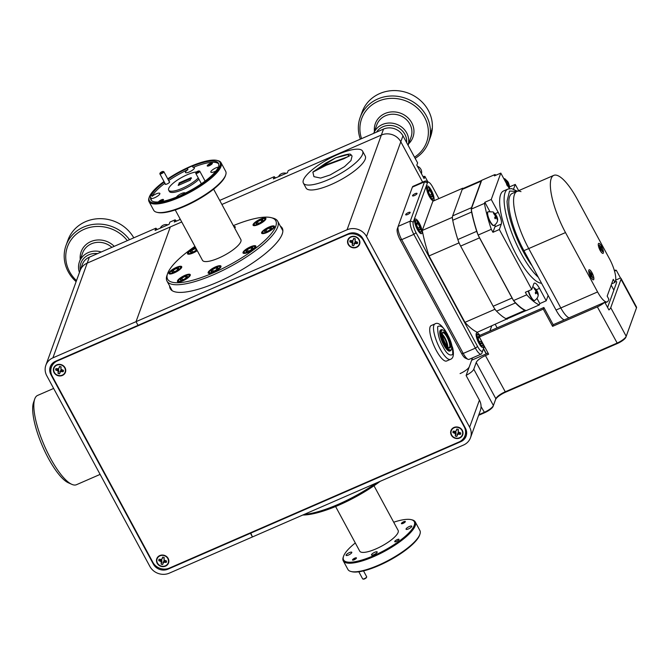 <?xml version="1.0" encoding="UTF-8"?>
<svg xmlns="http://www.w3.org/2000/svg" width="670" height="670" viewBox="0 0 670 670"><rect width="100%" height="100%" fill="white"/><g stroke="black" fill="none" stroke-linecap="round" stroke-linejoin="round"><path stroke-width="1" d="M451.329 435.148A6.256 5.745 -160.1 0 0 459.687 438.046A6.256 5.745 -160.1 0 0 462.325 430.366A6.256 5.745 -160.1 0 0 453.967 427.468A6.256 5.745 -160.1 0 0 451.329 435.148M348.224 244.466A6.256 5.745 -160.1 0 0 356.582 247.356A6.256 5.745 -160.1 0 0 359.221 239.676A6.256 5.745 -160.1 0 0 350.862 236.778A6.256 5.745 -160.1 0 0 348.224 244.466M157.157 563.244A6.256 5.745 -160.1 0 0 165.523 566.133A6.256 5.745 -160.1 0 0 168.162 558.453A6.256 5.745 -160.1 0 0 159.803 555.556A6.256 5.745 -160.1 0 0 157.157 563.244M54.052 372.553A6.256 5.745 -160.1 0 0 62.419 375.443A6.256 5.745 -160.1 0 0 65.057 367.763A6.256 5.745 -160.1 0 0 56.699 364.865A6.256 5.745 -160.1 0 0 54.052 372.553M464.201 426.815L363.492 240.555A12.37 11.357 -160.1 0 0 346.959 234.827L57.402 360.912A12.37 11.357 -160.1 0 0 51.422 367.16A12.37 11.357 -160.1 0 0 52.185 376.104L152.894 562.365A12.37 11.357 -160.1 0 0 169.418 568.085L458.983 441.999A12.37 11.357 -160.1 0 0 464.955 435.751A12.37 11.357 -160.1 0 0 464.201 426.815L464.385 426.288M466.178 429.947A12.37 11.357 19.9 0 1 465.566 434.06L464.955 435.751M51.422 367.16L52.042 365.468A12.37 11.357 19.9 0 1 54.086 362.043M133.782 237.825A36.373 33.4 -160.1 0 0 104.855 218.939A36.373 33.4 -160.1 0 0 67.98 240.036L66.02 245.454A36.373 33.4 19.9 0 1 102.895 224.35A36.373 33.4 19.9 0 1 129.511 239.684M97.552 253.595A16.365 15.033 -160.1 0 0 97.502 253.595A16.365 15.033 -160.1 0 0 80.274 270.178M79.454 272.456A18.182 16.7 19.9 0 1 79.445 261.794A18.182 16.7 19.9 0 1 97.879 251.242A18.182 16.7 19.9 0 1 101.296 251.97M127.317 240.639A34.555 31.733 -160.1 0 0 102.518 226.703A34.555 31.733 -160.1 0 0 68.641 243.997A34.555 31.733 -160.1 0 0 76.497 280.621M76.12 281.668A36.373 33.4 19.9 0 1 66.02 245.454M466.186 375.317A9.095 2.504 -28.4 0 0 473.782 369.212L476.228 362.445A9.095 2.504 151.6 0 1 485.449 355.586L488.648 354.187L479.335 336.968L543.278 309.121L552.591 326.349L597.355 306.852A9.095 2.504 -28.4 0 0 604.775 302.254L608.93 309.942A9.095 2.504 -28.4 0 0 610.739 307.681L621.023 279.256A9.095 2.504 -28.4 0 0 621.031 278.418A9.095 2.504 -28.4 0 0 620.495 278.008L615.646 280.119M460.081 373.584A9.095 2.504 151.6 0 0 469.293 366.724L471.647 360.226L488.045 353.082M552.591 326.349L553.186 324.724L604.775 302.254M620.495 278.008L616.333 270.32L614.524 271.107M616.333 270.32A9.095 2.504 -28.4 0 0 614.289 270.312M478.841 414.697L484.184 412.368A9.095 2.504 -28.4 0 0 493.405 405.509L495.85 398.742A9.095 2.504 151.6 0 1 505.071 391.875L616.986 343.149A9.095 2.504 -28.4 0 0 626.199 336.281L636.492 307.865A9.095 2.504 -28.4 0 0 636.5 307.832A9.095 2.504 -28.4 0 0 636.492 307.019L621.031 278.418M636.198 308.703A8.367 2.303 151.6 0 1 636.19 308.728A8.367 2.303 151.6 0 1 636.182 308.753L625.897 337.178A8.367 2.303 151.6 0 1 617.413 343.492L505.498 392.218A9.824 2.705 -28.4 0 0 495.549 399.63L493.095 406.397A8.367 2.303 151.6 0 1 484.611 412.712L478.606 415.333M486.185 353.894L483.455 348.844M495.281 324.431L497.123 327.848M615.361 281.182A9.095 2.504 151.6 0 1 616.601 281.71A9.095 2.504 151.6 0 1 616.601 282.556L607.581 307.455M543.278 309.121L543.872 307.497L479.921 335.343L479.335 336.968M543.872 307.497L553.186 324.724M71.832 484.343L68.449 482.836A45.82 13.015 -113.5 0 1 33.726 418.784A45.82 13.015 -113.5 0 1 33.5 402.578L34.706 399.069A48.684 13.827 66.5 0 0 34.941 416.288A48.684 13.827 66.5 0 0 71.832 484.343A48.684 13.827 66.5 0 0 76.464 484.712L100.123 474.402M53.642 388.441L37.587 395.434A48.684 13.827 66.5 0 0 34.706 399.069M157.308 229.45L155.901 228.194L89.353 257.171A14.547 13.358 -160.1 0 0 82.326 264.516L80.165 270.471A14.547 13.358 19.9 0 1 87.201 263.126A14.547 13.358 -160.1 0 0 80.165 270.471L45.878 365.2A14.547 13.358 -160.1 0 0 46.766 375.728L149.871 566.418A14.547 13.358 -160.1 0 0 169.309 573.152L252.448 536.946L250.454 533.261L460.843 441.647L461.169 440.751M176.495 221.092L175.079 219.835L169.887 222.097L169.091 224.316L155.097 230.413L155.901 228.194M275.613 177.935L274.206 176.679L219.701 200.414M427.862 181.863L424.889 176.377L422.971 176.528M424.889 176.377L424.093 178.597L416.815 165.138L417.619 162.919L402.963 135.817A14.547 13.358 -160.1 0 0 383.516 129.084L288.201 170.59L287.397 172.81L273.402 178.898L274.206 176.679M422.636 182.148L400.802 141.772A14.547 13.358 -160.1 0 0 381.364 135.038L221.896 204.467L381.364 135.038A14.547 13.358 19.9 0 1 400.802 141.772L422.636 182.148M180.356 219.417L174.284 222.055L175.079 219.835M460.843 441.647A10.913 10.025 19.9 0 0 466.111 436.137A10.913 10.025 19.9 0 0 465.449 428.247L363.006 238.788A10.913 10.025 19.9 0 0 348.425 233.738L138.037 325.344L136.035 321.659L170.331 226.921L181.738 221.963L87.201 263.126L52.905 357.855A14.547 13.358 -160.1 0 0 45.878 365.2M536.394 289.649L536.352 290.83L534.04 288.326L536.193 291.266L535.238 292.84L535.766 293.828L536.729 292.246L538.119 295.152L536.536 290.336A2.002 0.57 -113.5 0 0 535.958 289.733A2.002 0.57 -113.5 0 0 535.74 289.708M537.491 292.941A2.002 0.57 -113.5 0 0 537.198 291.643A2.002 0.57 -113.5 0 0 537.064 291.316L536.921 290.638L536.059 291.014M535.682 292.338L536.888 291.819M535.263 292.882L536.729 292.246M534.777 300.436A7.454 2.119 -113.5 0 1 534.719 300.462L534.4 300.604A7.454 2.119 -113.5 0 1 530.422 296.542A7.454 2.119 -113.5 0 1 528.236 291.023M507.056 184.275L508.262 183.748L508.304 182.567L507.768 181.587L507.726 182.768L505.574 179.828L507.575 183.195L506.612 184.778M507.768 181.587L507.91 182.265A2.002 0.57 -113.5 0 0 507.332 181.671A2.002 0.57 -113.5 0 0 507.123 181.637M509.317 187.165L508.873 184.878A2.002 0.57 -113.5 0 0 508.572 183.58A2.002 0.57 -113.5 0 0 508.438 183.253L508.304 182.567L507.433 182.944M507.148 185.766L508.103 184.183L509.502 187.089M508.873 184.878L508.262 183.748M507.048 184.644L508.103 184.183M495.817 214.601L495.775 215.782L493.463 213.278L495.616 216.217L494.661 217.8L495.189 218.78L496.152 217.206L497.542 220.103L495.959 215.288A2.002 0.57 -113.5 0 0 495.381 214.685A2.002 0.57 -113.5 0 0 495.163 214.66M496.914 217.892A2.002 0.57 -113.5 0 0 496.621 216.603A2.002 0.57 -113.5 0 0 496.487 216.276L496.344 215.589L495.482 215.966M495.105 217.289L496.311 216.77M494.686 217.842L496.152 217.206M489.845 221.494A7.454 2.119 -113.5 0 1 487.869 211.888L488.187 211.745A7.454 2.119 -113.5 0 0 488.723 218.194A7.454 2.119 -113.5 0 0 490.164 221.36A7.454 2.119 -113.5 0 0 494.1 225.438A7.454 2.119 -113.5 0 0 494.142 225.422L493.824 225.555A7.454 2.119 -113.5 0 1 489.845 221.494M517.366 191.226L511.738 188.63L507.977 189.049L503.497 190.992A50.124 14.238 66.5 0 0 516.754 255.597A50.124 14.238 66.5 0 0 541.536 283.251M489.753 211.318L484.854 202.273L484.452 203.387A71.439 20.293 66.5 0 0 491.319 229.316L492.936 232.306L499.334 229.517L531.754 289.49L525.364 292.279L526.737 294.817A71.439 20.293 66.5 0 0 539.342 304.9L539.819 303.585L546.209 300.797L548.144 295.462M518.647 190.665L515.255 184.409L513.555 189.116M509.493 188.605A9.615 2.73 -113.5 0 1 507.517 185.515L500.808 173.095L491.252 199.484L498.212 212.348A9.615 2.73 -113.5 0 1 501.311 224.056L499.334 229.517M546.209 300.797L539.492 288.385A9.615 2.73 -113.5 0 0 534.367 283.142A9.615 2.73 -113.5 0 0 533.806 283.829L531.754 289.49M539.819 303.585L537.08 298.535M526.737 294.817L513.538 300.562L478.12 235.061A71.439 20.293 -113.5 0 1 471.253 209.132L481.688 180.314L494.887 174.569L494.41 175.883L500.808 173.095M539.342 304.9L526.143 310.646A71.439 20.293 -113.5 0 1 513.538 300.562M509.527 186.905L515.255 184.409M496.135 175.13A71.439 20.293 66.5 0 0 494.887 174.569M484.452 203.387L471.253 209.132M484.854 202.273L491.252 199.484M492.936 232.306L494.912 226.837L501.311 224.056M495.08 224.902A9.615 2.73 -113.5 0 1 494.912 226.837M491.319 229.316L478.12 235.061M593.796 279.407A5.452 1.549 -113.5 0 1 592.958 279.75A5.452 1.549 -113.5 0 1 589.876 275.412A5.452 1.549 -113.5 0 1 588.796 270.194A5.452 1.549 -113.5 0 1 588.804 270.178A5.452 1.549 -113.5 0 1 592.037 272.765A5.452 1.549 -113.5 0 1 593.796 279.407A5.452 1.549 66.5 0 0 592.037 272.765A5.452 1.549 66.5 0 0 588.804 270.178A5.452 1.549 66.5 0 0 588.796 270.194A5.452 1.549 66.5 0 0 589.876 275.412A5.452 1.549 66.5 0 0 592.958 279.75A5.452 1.549 66.5 0 0 593.796 279.407M591.141 276.76L591.535 275.68L592.866 278.142L591.727 275.135L592.121 274.055L591.459 272.824L591.066 273.904L589.734 271.451L591.141 276.76M590.747 276.023L591.535 275.68M590.496 275.571L590.848 274.608L592.121 274.055M590.546 275.655L591.727 275.135M603.36 252.992A5.452 1.549 -113.5 0 1 602.523 253.335A5.452 1.549 -113.5 0 1 599.441 248.997A5.452 1.549 -113.5 0 1 598.36 243.779A5.452 1.549 -113.5 0 1 598.369 243.763A5.452 1.549 -113.5 0 1 601.601 246.342A5.452 1.549 -113.5 0 1 603.36 252.992A5.452 1.549 66.5 0 0 601.601 246.342A5.452 1.549 66.5 0 0 598.369 243.763A5.452 1.549 66.5 0 0 598.36 243.779A5.452 1.549 66.5 0 0 599.441 248.997A5.452 1.549 66.5 0 0 602.523 253.335A5.452 1.549 66.5 0 0 603.36 252.992M600.705 250.346L601.099 249.265L602.431 251.719L602.623 251.183L601.292 248.721L601.685 247.64L601.024 246.409L600.63 247.49L599.298 245.027L600.705 250.346M600.303 249.609L601.099 249.265M600.06 249.148L600.404 248.193L601.685 247.64M600.111 249.24L601.292 248.721M520.984 191.637A44.371 12.604 66.5 0 0 516.98 191.394A44.371 12.604 66.5 0 0 528.722 248.587L560.815 307.949A18.182 5.167 66.5 0 0 569.048 317.815A18.182 5.167 66.5 0 1 560.815 307.949L556.025 310.034A18.182 5.167 66.5 0 0 564.249 319.9M607.179 296.115L613.251 279.34L614.918 282.413L615.412 281.057A18.182 5.167 66.5 0 0 609.541 258.913L577.448 199.551A44.371 12.604 66.5 0 0 553.755 175.381A44.371 12.604 66.5 0 0 565.497 232.574L597.59 291.936A18.182 5.167 66.5 0 0 607.296 301.843A18.182 5.167 66.5 0 0 608.352 300.545L608.846 299.197L607.179 296.115M614.918 282.413L611.626 283.846M553.755 175.381L512.19 193.479A44.371 12.604 66.5 0 0 523.923 250.672L556.025 310.034M516.98 191.394A44.371 12.604 66.5 0 0 528.722 248.587L560.815 307.949L597.59 291.936M507.45 318.694L477.333 332.245A71.874 20.41 -113.5 0 1 464.946 322.337L429.043 255.932A71.874 20.41 -113.5 0 1 422.293 230.447L432.87 201.226L462.794 188.195A71.874 20.41 -113.5 0 1 463.297 188.412M422.293 230.447L452.217 217.415L452.443 216.795M462.576 188.806L462.794 188.195M429.043 255.932L458.967 242.9A71.874 20.41 -113.5 0 1 458.314 240.924M452.526 219.107A71.874 20.41 -113.5 0 1 452.217 217.415M464.946 322.337L494.879 309.305L494.117 307.907M459.72 244.29L458.967 242.9M507.265 319.213A71.874 20.41 -113.5 0 1 506.47 318.861M495.859 310.378A71.874 20.41 -113.5 0 1 494.879 309.305M481.102 181.185A11.491 3.266 -113.5 0 1 481.646 180.431L462.886 188.588A11.491 3.266 -113.5 0 0 462.216 189.409L481.102 181.185L471.512 207.667A11.491 3.266 -113.5 0 0 471.295 209.015M505.925 318.652L524.811 310.428A11.491 3.266 -113.5 0 0 526.034 310.604L507.173 318.82A11.491 3.266 -113.5 0 1 505.925 318.652A71.958 20.435 -113.5 0 1 496.554 311.156A11.491 3.266 -113.5 0 1 493.162 306.257L460.633 246.083A11.491 3.266 -113.5 0 1 457.836 239.542A71.958 20.435 -113.5 0 1 452.727 220.263A11.491 3.266 -113.5 0 1 452.635 215.882L462.216 189.409M478.028 234.793A11.491 3.266 -113.5 0 1 476.722 231.317A71.958 20.435 -113.5 0 1 471.613 212.038A11.491 3.266 -113.5 0 1 471.295 209.358M513.388 300.294A11.491 3.266 -113.5 0 1 512.048 298.033L479.511 237.858A11.491 3.266 -113.5 0 1 478.263 235.329M524.811 310.428A71.958 20.435 -113.5 0 1 515.439 302.932A11.491 3.266 -113.5 0 1 513.672 300.713M410.166 212.591A2.546 0.704 -28.4 0 0 410.166 212.348A2.546 0.704 -28.4 0 0 407.93 212.775A2.546 0.704 -28.4 0 0 405.685 214.534A2.546 0.704 -28.4 0 0 405.685 214.777A2.546 0.704 -28.4 0 0 407.921 214.358A2.546 0.704 -28.4 0 0 410.166 212.591M417.025 193.638A2.546 0.704 -28.4 0 0 417.025 193.404A2.546 0.704 -28.4 0 0 414.789 193.823A2.546 0.704 -28.4 0 0 412.544 195.59A2.546 0.704 -28.4 0 0 412.544 195.824A2.546 0.704 -28.4 0 0 414.78 195.405A2.546 0.704 -28.4 0 0 417.025 193.638M433.951 200.054A7.956 2.261 66.5 0 0 431.899 191.377A7.956 2.261 66.5 0 0 427.133 186.026A7.956 2.261 66.5 0 0 426.673 186.595A7.956 2.261 66.5 0 0 428.725 195.28A7.956 2.261 66.5 0 0 433.49 200.623A7.956 2.261 66.5 0 0 433.951 200.054M479.896 335.41A7.956 2.261 66.5 0 0 476.713 332.848A7.956 2.261 66.5 0 0 476.253 333.417A7.956 2.261 66.5 0 0 478.305 342.094A7.956 2.261 66.5 0 0 483.07 347.445A7.956 2.261 66.5 0 0 483.531 346.876A7.956 2.261 66.5 0 0 483.631 344.924M422 233.076A7.956 2.261 66.5 0 0 419.948 224.391A7.956 2.261 66.5 0 0 415.182 219.048A7.956 2.261 66.5 0 0 414.722 219.618A7.956 2.261 66.5 0 0 416.774 228.303A7.956 2.261 66.5 0 0 421.539 233.646A7.956 2.261 66.5 0 0 422 233.076M484.377 346.298L481.831 353.316A10.913 3.099 -113.5 0 1 481.202 354.095A10.913 3.099 -113.5 0 1 475.373 348.149L413.842 234.358A10.913 3.099 -113.5 0 1 410.325 221.066L424.529 181.821A10.913 3.099 -113.5 0 1 425.165 181.042L413.013 186.335A10.913 3.099 66.5 0 0 412.385 187.114L398.173 226.359A10.913 3.099 66.5 0 0 398.164 226.393A10.913 3.099 66.5 0 0 401.69 239.642L463.221 353.442A10.913 3.099 66.5 0 0 468.012 359.304L465.432 358.157A8.727 2.479 -113.5 0 1 461.596 353.467L400.065 239.667A8.727 2.479 -113.5 0 1 397.243 229.073A8.727 2.479 -113.5 0 1 397.251 229.04L398.147 226.435M491.73 325.98L489.921 330.988M438.9 198.596L432.619 186.964A8.727 2.479 66.5 0 0 428.783 182.273A8.727 2.479 66.5 0 0 427.452 182.835L413.239 222.08A8.727 2.479 66.5 0 0 416.053 232.708L477.584 346.507A8.727 2.479 66.5 0 0 482.752 350.636L484.343 346.239M489.854 331.014L491.671 326.005M425.165 181.042A10.913 3.099 -113.5 0 1 426.204 181.126L428.783 182.273M468.012 359.304A10.913 3.099 66.5 0 0 469.05 359.388L481.202 354.095M479.619 336.189A5.988 1.7 66.5 0 0 478.07 334.699A5.988 1.7 66.5 0 0 478.723 341.666A5.988 1.7 66.5 0 0 482.635 345.192A5.988 1.7 66.5 0 0 482.593 342.998M482.635 345.192L482.358 346.005A6.658 1.893 -113.5 0 1 481.965 346.499A6.658 1.893 -113.5 0 1 480.842 346.147M479.494 337.261A3.936 1.122 66.5 0 0 478.179 336.65A3.936 1.122 66.5 0 0 478.087 336.826A3.936 1.122 66.5 0 0 478.372 339.263A3.936 1.122 66.5 0 0 479.117 341.147A3.936 1.122 66.5 0 0 480.08 342.764A3.936 1.122 66.5 0 0 481.085 343.727A3.936 1.122 66.5 0 0 481.604 343.643A3.936 1.122 66.5 0 0 481.412 341.022A3.936 1.122 66.5 0 0 481.219 340.452M476.144 335.36A6.658 1.893 -113.5 0 1 476.646 334.297A6.658 1.893 -113.5 0 1 477.283 334.347L478.07 334.699M481.604 343.643L481.412 341.022L479.703 337.529L478.179 336.65M479.494 341.859L481.412 341.022M478.104 338.224L479.645 337.554M63.265 371.448A3.928 3.61 19.9 0 1 63.189 371.632L60.769 370.158L59.58 373.701A3.928 3.61 19.9 0 1 58.106 373.349L58.776 369.681L55.702 369.857A3.928 3.61 19.9 0 1 55.878 368.768M63.374 371.063A3.928 3.61 -160.1 0 0 63.449 370.342L60.995 369.329L61.062 366.875A3.928 3.61 -160.1 0 0 59.538 366.515L58.591 368.76L55.97 368.559A3.928 3.61 -160.1 0 0 55.66 369.974L58.114 370.979L58.047 373.433A3.928 3.61 -160.1 0 0 59.571 373.801L60.518 371.548L63.139 371.75A3.928 3.61 -160.1 0 0 63.374 371.063M53.826 368.793A5.896 5.41 19.9 0 1 60.702 364.857A5.896 5.41 19.9 0 1 65.283 371.515A5.896 5.41 19.9 0 1 58.416 375.451A5.896 5.41 19.9 0 1 53.826 368.793M61.079 366.766L60.769 368.257M59.245 367.889L59.596 366.415M58.801 371.297L58.34 372.059M58.776 369.681L58.114 370.979M57.503 369.404L57.151 370.326M61.933 370.46L61.657 371.398M60.769 370.158L60.518 371.548M59.982 371.574L59.873 372.42M460.541 434.043A3.928 3.61 19.9 0 1 460.457 434.235L458.046 432.761L456.856 436.296A3.928 3.61 19.9 0 1 455.374 435.944L456.052 432.284L452.97 432.452A3.928 3.61 19.9 0 1 453.155 431.371M460.642 433.666A3.928 3.61 -160.1 0 0 460.717 432.937L458.263 431.932L458.339 429.478A3.928 3.61 -160.1 0 0 456.814 429.118L455.868 431.363L453.238 431.162A3.928 3.61 -160.1 0 0 452.937 432.577L455.391 433.582L455.315 436.036A3.928 3.61 -160.1 0 0 456.84 436.396L457.786 434.152L460.416 434.353A3.928 3.61 -160.1 0 0 460.642 433.666M451.103 431.396A5.896 5.41 19.9 0 1 457.97 427.46A5.896 5.41 19.9 0 1 462.551 434.118A5.896 5.41 19.9 0 1 455.684 438.054A5.896 5.41 19.9 0 1 451.103 431.396M458.347 429.369L458.037 430.852M456.513 430.492L456.873 429.018M456.077 433.9L455.617 434.663M456.052 432.284L455.391 433.582M454.771 432.008L454.419 432.929M459.201 433.055L458.925 434.001M458.046 432.761L457.786 434.152M457.25 434.177L457.141 435.023M166.369 562.13A3.928 3.61 19.9 0 1 166.294 562.323L163.874 560.849L162.693 564.391A3.928 3.61 19.9 0 1 161.21 564.031L161.88 560.371L158.807 560.539A3.928 3.61 19.9 0 1 158.983 559.458M166.478 561.753A3.928 3.61 -160.1 0 0 166.554 561.024L164.1 560.019L164.167 557.566A3.928 3.61 -160.1 0 0 162.642 557.206L161.705 559.45L159.075 559.249A3.928 3.61 -160.1 0 0 158.765 560.664L161.219 561.669L161.152 564.123A3.928 3.61 -160.1 0 0 162.676 564.483L163.622 562.239L166.244 562.44A3.928 3.61 -160.1 0 0 166.478 561.753M156.931 559.483A5.896 5.41 19.9 0 1 163.807 555.547A5.896 5.41 19.9 0 1 168.388 562.205A5.896 5.41 19.9 0 1 161.52 566.142A5.896 5.41 19.9 0 1 156.931 559.483M164.184 557.457L163.874 558.947M162.349 558.579L162.701 557.105M161.905 561.988L161.445 562.75M161.88 560.371L161.219 561.669M160.607 560.095L160.256 561.016M165.038 561.15L164.761 562.088M163.874 560.849L163.622 562.239M163.086 562.264L162.977 563.11M357.437 243.352A3.928 3.61 19.9 0 1 357.353 243.545L354.941 242.071L353.752 245.614A3.928 3.61 19.9 0 1 352.269 245.262L352.948 241.594L349.866 241.761A3.928 3.61 19.9 0 1 350.05 240.681M357.537 242.976A3.928 3.61 -160.1 0 0 357.613 242.255L355.159 241.242L355.234 238.788A3.928 3.61 -160.1 0 0 353.701 238.428L352.763 240.672L350.134 240.471A3.928 3.61 -160.1 0 0 349.832 241.887L352.286 242.892L352.211 245.346A3.928 3.61 -160.1 0 0 353.735 245.706L354.681 243.461L357.311 243.662A3.928 3.61 -160.1 0 0 357.537 242.976M347.998 240.706A5.896 5.41 19.9 0 1 354.866 236.77A5.896 5.41 19.9 0 1 359.447 243.428A5.896 5.41 19.9 0 1 352.579 247.364A5.896 5.41 19.9 0 1 347.998 240.706M355.242 238.679L354.933 240.17M353.408 239.801L353.76 238.327M352.973 243.21L352.512 243.972M352.948 241.594L352.286 242.892M351.666 241.317L351.315 242.239M356.097 242.372L355.82 243.31M354.941 242.071L354.681 243.461M354.145 243.486L354.036 244.332M195.967 172.592A1.817 0.502 -28.4 0 0 195.967 172.6A1.817 0.502 -28.4 0 0 197.323 172.575A1.817 0.502 -28.4 0 0 199.166 171.202A1.817 0.502 -28.4 0 0 199.032 170.942A1.817 0.502 -28.4 0 0 197.332 171.453A1.817 0.502 -28.4 0 0 195.967 172.592L195.774 173.161A2.27 0.628 151.6 0 1 195.774 173.153A2.27 0.628 151.6 0 0 195.774 173.363L201.385 183.748M199.032 170.942L199.601 171.093A2.27 0.628 151.6 0 1 199.769 171.202A2.27 0.628 151.6 0 1 199.769 171.411A2.27 0.628 151.6 0 1 197.767 172.994A2.27 0.628 151.6 0 1 195.774 173.363M160.071 173.111A1.817 0.502 -28.4 0 0 160.063 173.12A1.817 0.502 -28.4 0 0 161.428 173.086A1.817 0.502 -28.4 0 0 163.262 171.721A1.817 0.502 -28.4 0 0 163.128 171.461A1.817 0.502 -28.4 0 0 161.436 171.972A1.817 0.502 -28.4 0 0 160.071 173.111M163.128 171.461L163.706 171.604A2.27 0.628 151.6 0 1 163.874 171.721A2.27 0.628 151.6 0 1 163.874 171.93A2.27 0.628 151.6 0 1 161.872 173.505A2.27 0.628 151.6 0 1 159.879 173.882A2.27 0.628 151.6 0 1 159.87 173.681A2.27 0.628 151.6 0 1 159.879 173.672M352.881 559.668A1.817 0.502 -28.4 0 0 352.881 559.676A1.817 0.502 -28.4 0 0 354.246 559.643A1.817 0.502 -28.4 0 0 356.08 558.278A1.817 0.502 -28.4 0 0 355.946 558.018A1.817 0.502 -28.4 0 0 354.246 558.529A1.817 0.502 -28.4 0 0 352.881 559.668L352.713 560.154M366.666 576.929L366.473 577.49A1.817 0.502 151.6 0 1 366.473 577.498L366.473 577.49A1.817 0.502 151.6 0 1 365.108 578.637A1.817 0.502 151.6 0 1 363.408 579.148L362.839 579.006A2.27 0.628 -28.4 0 0 364.957 578.369A2.27 0.628 -28.4 0 0 366.666 576.937A2.27 0.628 -28.4 0 0 366.666 576.929A2.27 0.628 -28.4 0 0 366.666 576.728L363.509 570.89M401.766 523.27L401.766 523.27A1.817 0.502 -28.4 0 0 403.131 523.245A1.817 0.502 -28.4 0 0 404.965 521.871A1.817 0.502 -28.4 0 0 404.831 521.62A1.817 0.502 -28.4 0 0 403.139 522.123A1.817 0.502 -28.4 0 0 401.766 523.27L401.606 523.756M417.192 227.867A5.988 1.7 66.5 0 0 421.103 231.393A5.988 1.7 66.5 0 0 419.529 224.819A5.988 1.7 66.5 0 0 416.539 220.899A5.988 1.7 66.5 0 0 417.192 227.867M421.103 231.393L420.827 232.205A6.658 1.893 -113.5 0 1 420.433 232.708A6.658 1.893 -113.5 0 1 419.311 232.348M417.594 227.348A3.936 1.122 66.5 0 0 418.549 228.964A3.936 1.122 66.5 0 0 419.554 229.927A3.936 1.122 66.5 0 0 420.073 229.844A3.936 1.122 66.5 0 0 419.881 227.231A3.936 1.122 66.5 0 0 418.172 223.73A3.936 1.122 66.5 0 0 416.648 222.85A3.936 1.122 66.5 0 0 416.556 223.035A3.936 1.122 66.5 0 0 416.841 225.463A3.936 1.122 66.5 0 0 417.594 227.348M414.613 221.561A6.658 1.893 -113.5 0 1 415.115 220.497A6.658 1.893 -113.5 0 1 415.752 220.547L416.539 220.899M420.073 229.844L419.881 227.231L418.172 223.73L416.648 222.85M417.971 228.06L419.881 227.231M416.572 224.425L418.172 223.73M429.143 194.853A5.988 1.7 66.5 0 0 433.063 198.37A5.988 1.7 66.5 0 0 431.48 191.804A5.988 1.7 66.5 0 0 428.49 187.876A5.988 1.7 66.5 0 0 429.143 194.853M433.063 198.37L432.778 199.183A6.658 1.893 -113.5 0 1 432.385 199.685A6.658 1.893 -113.5 0 1 431.271 199.325M429.545 194.325A3.936 1.122 66.5 0 0 430.5 195.942A3.936 1.122 66.5 0 0 431.514 196.905A3.936 1.122 66.5 0 0 432.024 196.821A3.936 1.122 66.5 0 0 431.832 194.208A3.936 1.122 66.5 0 0 430.123 190.707A3.936 1.122 66.5 0 0 428.599 189.828A3.936 1.122 66.5 0 0 428.507 190.012A3.936 1.122 66.5 0 0 428.792 192.449A3.936 1.122 66.5 0 0 429.545 194.325M426.572 188.538A6.658 1.893 -113.5 0 1 427.075 187.474A6.658 1.893 -113.5 0 1 427.703 187.525L428.49 187.876M432.024 196.821L431.832 194.208L430.123 190.707L428.599 189.828M429.922 195.037L431.832 194.208M428.532 191.402L430.123 190.707M167.961 224.81A6.658 6.114 -160.1 0 0 160.289 228.152M180.029 218.805A6.658 6.114 -160.1 0 0 179.476 219.793M286.266 173.296A6.658 6.114 -160.1 0 0 278.603 176.637M421.455 173.723A6.658 6.114 -160.1 0 0 421.112 169.711A6.658 6.114 -160.1 0 0 417.393 166.21M168.187 568.545L167.952 569.182L250.454 533.261L250.647 532.717L252.448 536.946L463.481 445.056A14.547 13.358 -160.1 0 0 470.507 437.711A14.547 13.358 -160.1 0 0 469.62 427.192L366.515 236.502A14.547 13.358 -160.1 0 0 347.068 229.768L52.905 357.855M51.247 373.818L50.937 374.672A10.913 10.025 19.9 0 1 50.267 366.775A10.913 10.025 19.9 0 1 55.535 361.264L138.037 325.344L136.035 321.659L170.331 226.921L87.201 263.126L89.353 257.171M167.952 569.182A10.913 10.025 19.9 0 1 153.371 564.132L153.597 563.512M50.937 374.672L153.371 564.132M50.618 365.946A10.913 10.025 -160.1 0 0 50.811 371.272M408.097 145.306L410.995 137.291A18.182 16.7 -160.1 0 0 395.233 114.361A18.182 16.7 -160.1 0 0 376.791 124.905L373.743 133.338A18.182 16.7 19.9 0 1 392.05 123.154A18.182 16.7 19.9 0 1 408.08 145.273M432.301 128.498A36.373 33.4 -160.1 0 0 399.019 90.852A36.373 33.4 -160.1 0 0 362.143 111.949L360.184 117.367A36.373 33.4 19.9 0 1 397.059 96.262A36.373 33.4 19.9 0 1 430.341 133.916L432.301 128.498M360.376 139.159A36.373 33.4 19.9 0 1 360.184 117.367M414.521 157.19A34.555 31.733 -160.1 0 0 427.033 123.196A34.555 31.733 -160.1 0 0 396.682 98.616A34.555 31.733 -160.1 0 0 361.574 138.64M430.341 133.916L430.316 134.251A36.373 33.4 19.9 0 1 428.582 142.124A36.373 33.4 19.9 0 1 415.149 158.355M406.631 142.601A16.365 15.033 -160.1 0 0 391.665 125.508A16.365 15.033 -160.1 0 0 376.507 132.132M428.582 142.124L430.542 136.714A36.373 33.4 -160.1 0 0 432.276 128.833L431.957 128.657M380.166 481.336A61.473 16.934 151.6 0 1 302.798 515.029M304.155 514.434A62.921 17.336 -28.4 0 0 376.163 483.078M373.986 485.758L398.122 530.389A21.825 6.013 151.6 0 1 398.106 532.416A21.825 6.013 151.6 0 1 378.885 547.549A21.825 6.013 151.6 0 1 359.731 551.15L335.595 506.52M352.512 559.827A2.236 0.62 151.6 0 1 354.48 558.278A2.236 0.62 151.6 0 1 356.448 557.909A2.236 0.62 151.6 0 1 356.448 558.118A2.236 0.62 151.6 0 1 354.472 559.668A2.236 0.62 151.6 0 1 352.512 560.036A2.236 0.62 151.6 0 1 352.512 559.827M401.405 523.429A2.236 0.62 151.6 0 1 403.373 521.88A2.236 0.62 151.6 0 1 405.333 521.511A2.236 0.62 151.6 0 1 405.333 521.712A2.236 0.62 151.6 0 1 403.365 523.27A2.236 0.62 151.6 0 1 401.397 523.639A2.236 0.62 151.6 0 1 401.405 523.429M394.731 541.444A2.437 0.67 151.6 0 1 396.875 539.76A2.437 0.67 151.6 0 1 399.019 539.358A2.437 0.67 151.6 0 1 399.019 539.585A2.437 0.67 151.6 0 1 396.866 541.268A2.437 0.67 151.6 0 1 394.731 541.67A2.437 0.67 151.6 0 1 394.731 541.444M371.482 554.701A3.241 0.888 151.6 0 1 374.337 552.457A3.241 0.888 151.6 0 1 377.177 551.921A3.241 0.888 151.6 0 1 377.177 552.222A3.241 0.888 151.6 0 1 374.329 554.467A3.241 0.888 151.6 0 1 371.482 554.995A3.241 0.888 151.6 0 1 371.482 554.701M406.053 528.957A3.241 0.888 151.6 0 1 408.909 526.712A3.241 0.888 151.6 0 1 411.748 526.176A3.241 0.888 151.6 0 1 411.748 526.478A3.241 0.888 151.6 0 1 408.893 528.722A3.241 0.888 151.6 0 1 406.053 529.258A3.241 0.888 151.6 0 1 406.053 528.957M346.105 555.062A3.241 0.888 151.6 0 1 348.953 552.817A3.241 0.888 151.6 0 1 351.792 552.281A3.241 0.888 151.6 0 1 351.792 552.582A3.241 0.888 151.6 0 1 348.944 554.827A3.241 0.888 151.6 0 1 346.097 555.363A3.241 0.888 151.6 0 1 346.105 555.062M355.301 542.968A40.192 11.072 -28.4 0 0 343.593 556.159A40.192 11.072 -28.4 0 0 343.543 556.293A40.192 11.072 -28.4 0 0 373.676 555.656A40.192 11.072 -28.4 0 0 414.253 525.389A40.192 11.072 -28.4 0 0 411.288 519.669A40.192 11.072 -28.4 0 0 393.7 522.215M411.288 519.669L412.201 519.895A40.92 11.273 151.6 0 1 415.249 521.922A40.92 11.273 151.6 0 1 415.224 525.724A40.92 11.273 151.6 0 1 379.178 554.098A40.92 11.273 151.6 0 1 343.266 560.849A40.92 11.273 151.6 0 1 343.233 557.189A40.92 11.273 151.6 0 1 343.283 557.046M343.266 560.849L347.923 569.458A40.92 11.273 -28.4 0 0 350.963 571.485A40.92 11.273 -28.4 0 0 389.111 560.003A40.92 11.273 -28.4 0 0 419.881 534.333A40.92 11.273 -28.4 0 0 419.931 534.199A40.92 11.273 -28.4 0 0 419.906 530.539L415.249 521.922M419.671 534.953A40.192 11.072 151.6 0 1 419.629 535.096A40.192 11.072 151.6 0 1 419.579 535.23A40.192 11.072 151.6 0 1 389.345 560.447A40.192 11.072 151.6 0 1 351.884 571.719L350.963 571.485M169.652 286.031A63.65 17.537 -28.4 0 0 170.272 288.703A63.65 17.537 -28.4 0 0 226.142 278.209A63.65 17.537 -28.4 0 0 282.221 234.065A63.65 17.537 -28.4 0 0 282.254 228.152A63.65 17.537 -28.4 0 0 280.353 226.175M195.665 247.733A5.988 1.65 -28.4 0 0 193.37 248.763A5.988 1.65 -28.4 0 0 188.639 252.657A5.988 1.65 -28.4 0 0 194.451 251.92A5.988 1.65 -28.4 0 0 197.055 250.304M196.318 248.93L195.347 248.528L191.863 250.354L190.431 252.163A3.936 1.089 -28.4 0 0 190.741 252.406A3.936 1.089 -28.4 0 0 192.483 252.154A3.936 1.089 -28.4 0 0 194.267 251.376A3.936 1.089 -28.4 0 0 195.958 250.329A3.936 1.089 -28.4 0 0 196.729 249.692M180.13 266.978A5.988 1.65 -28.4 0 0 174.77 268.544A5.988 1.65 -28.4 0 0 170.038 272.439A5.988 1.65 -28.4 0 0 175.85 271.71A5.988 1.65 -28.4 0 0 180.13 266.978L180.975 267.196A6.658 1.834 151.6 0 1 181.47 267.523A6.658 1.834 151.6 0 1 181.528 267.707M175.666 271.166A3.936 1.089 -28.4 0 0 177.357 270.119A3.936 1.089 -28.4 0 0 178.773 268.611A3.936 1.089 -28.4 0 0 178.79 268.302L176.746 268.318L173.262 270.144L171.822 271.953A3.936 1.089 -28.4 0 0 172.14 272.196A3.936 1.089 -28.4 0 0 173.873 271.945A3.936 1.089 -28.4 0 0 175.666 271.166M188.689 274.943A5.988 1.65 -28.4 0 0 183.32 276.509A5.988 1.65 -28.4 0 0 178.589 280.403A5.988 1.65 -28.4 0 0 184.409 279.675A5.988 1.65 -28.4 0 0 188.689 274.943L189.526 275.161A6.658 1.834 151.6 0 1 190.029 275.487A6.658 1.834 151.6 0 1 190.087 275.672M184.225 279.13A3.936 1.089 -28.4 0 0 185.917 278.075A3.936 1.089 -28.4 0 0 187.332 276.568A3.936 1.089 -28.4 0 0 187.349 276.266L185.297 276.274L181.813 278.1L180.381 279.918A3.936 1.089 -28.4 0 0 180.699 280.161A3.936 1.089 -28.4 0 0 182.433 279.901A3.936 1.089 -28.4 0 0 184.225 279.13M264.307 218.646A5.988 1.65 -28.4 0 0 258.938 220.212A5.988 1.65 -28.4 0 0 254.206 224.107A5.988 1.65 -28.4 0 0 260.019 223.37A5.988 1.65 -28.4 0 0 264.307 218.646L265.144 218.856A6.658 1.834 151.6 0 1 265.638 219.191A6.658 1.834 151.6 0 1 265.697 219.375M259.834 222.825A3.936 1.089 -28.4 0 0 261.526 221.778A3.936 1.089 -28.4 0 0 262.941 220.271A3.936 1.089 -28.4 0 0 262.967 219.961L260.915 219.978L257.431 221.803L255.999 223.621A3.936 1.089 -28.4 0 0 256.309 223.855A3.936 1.089 -28.4 0 0 258.042 223.604A3.936 1.089 -28.4 0 0 259.834 222.825M272.858 226.611A5.988 1.65 -28.4 0 0 267.489 228.168A5.988 1.65 -28.4 0 0 262.766 232.063A5.988 1.65 -28.4 0 0 268.578 231.334A5.988 1.65 -28.4 0 0 272.858 226.611L273.695 226.82A6.658 1.834 151.6 0 1 274.197 227.147A6.658 1.834 151.6 0 1 274.256 227.331M268.394 230.79A3.936 1.089 -28.4 0 0 270.085 229.743A3.936 1.089 -28.4 0 0 271.501 228.236A3.936 1.089 -28.4 0 0 271.517 227.926L269.466 227.942L265.982 229.768L264.55 231.577A3.936 1.089 -28.4 0 0 264.868 231.82A3.936 1.089 -28.4 0 0 266.601 231.569A3.936 1.089 -28.4 0 0 268.394 230.79M254.257 246.392A5.988 1.65 -28.4 0 0 248.888 247.959A5.988 1.65 -28.4 0 0 244.156 251.853A5.988 1.65 -28.4 0 0 249.977 251.124A5.988 1.65 -28.4 0 0 254.257 246.392L255.094 246.61A6.658 1.834 151.6 0 1 255.588 246.937A6.658 1.834 151.6 0 1 255.655 247.121M249.793 250.58A3.936 1.089 -28.4 0 0 251.484 249.525A3.936 1.089 -28.4 0 0 252.9 248.017A3.936 1.089 -28.4 0 0 252.917 247.716L250.865 247.724L247.381 249.558L245.949 251.367A3.936 1.089 -28.4 0 0 246.259 251.61A3.936 1.089 -28.4 0 0 248.001 251.351A3.936 1.089 -28.4 0 0 249.793 250.58M219.391 266.417A5.988 1.65 -28.4 0 0 214.023 267.983A5.988 1.65 -28.4 0 0 209.291 271.878A5.988 1.65 -28.4 0 0 215.112 271.141A5.988 1.65 -28.4 0 0 219.391 266.417L220.229 266.635A6.658 1.834 151.6 0 1 220.732 266.962A6.658 1.834 151.6 0 1 220.79 267.146M214.928 270.605A3.936 1.089 -28.4 0 0 216.619 269.549A3.936 1.089 -28.4 0 0 218.035 268.042A3.936 1.089 -28.4 0 0 218.052 267.74L216 267.749L212.516 269.575L211.083 271.392A3.936 1.089 -28.4 0 0 211.402 271.635A3.936 1.089 -28.4 0 0 213.135 271.375A3.936 1.089 -28.4 0 0 214.928 270.605M201.151 183.312A2.546 0.704 -28.4 0 0 201.067 183.488A2.546 0.704 -28.4 0 0 201.243 183.848M165.256 183.831A2.546 0.704 -28.4 0 0 165.163 183.999A2.546 0.704 -28.4 0 0 165.356 184.367A2.546 0.704 -28.4 0 0 167.726 183.647A2.546 0.704 -28.4 0 0 169.644 182.056A2.546 0.704 -28.4 0 0 169.644 182.047A2.546 0.704 -28.4 0 0 169.25 181.671M161.403 201.611A2.906 0.804 -28.4 0 0 163.463 199.853A2.906 0.804 -28.4 0 0 163.472 199.844A2.906 0.804 -28.4 0 0 161.42 199.836A2.906 0.804 -28.4 0 0 158.405 201.971M163.262 200.196A2.437 0.67 -28.4 0 0 161.512 200.439A2.437 0.67 -28.4 0 0 159.259 201.896M212.357 163.455A2.906 0.804 -28.4 0 0 212.357 163.447A2.906 0.804 -28.4 0 0 210.179 163.488A2.906 0.804 -28.4 0 0 207.239 165.683A2.906 0.804 -28.4 0 0 207.457 166.093A2.906 0.804 -28.4 0 0 210.162 165.281A2.906 0.804 -28.4 0 0 212.357 163.455M212.147 163.798A2.437 0.67 -28.4 0 0 209.995 164.225A2.437 0.67 -28.4 0 0 207.868 165.9A2.437 0.67 -28.4 0 0 207.859 166.11M218.881 166.998A5.092 1.407 -28.4 0 0 214.174 168.756A5.092 1.407 -28.4 0 0 210.849 171.662A5.092 1.407 -28.4 0 0 210.849 172.14A5.092 1.407 -28.4 0 0 216.016 170.942A5.092 1.407 -28.4 0 0 215.64 171.143M219.132 166.562L218.713 165.8A38.374 10.569 -28.4 0 0 218.445 163.287A38.374 10.569 -28.4 0 0 192.424 166.177A5.092 1.407 -28.4 0 0 187.265 168.43A38.374 10.569 -28.4 0 0 167.994 179.334M151.336 200.364A38.374 10.569 -28.4 0 1 151.32 198.504L150.658 197.273A38.374 10.569 -28.4 0 0 150.934 199.786A38.374 10.569 -28.4 0 0 176.955 196.896A5.092 1.407 -28.4 0 0 182.114 194.652A38.374 10.569 -28.4 0 0 217.926 167.986A5.092 1.407 -28.4 0 0 219.14 166.537A5.092 1.407 -28.4 0 0 219.14 166.068A5.092 1.407 -28.4 0 0 218.713 165.8M187.265 168.43L187.927 169.652A5.092 1.407 -28.4 0 0 185.473 172.031A5.092 1.407 -28.4 0 0 185.464 172.5A5.092 1.407 -28.4 0 0 189.937 171.662A5.092 1.407 -28.4 0 0 194.426 168.136A5.092 1.407 -28.4 0 0 194.426 167.659A5.092 1.407 -28.4 0 0 193.086 167.408L192.424 166.177M190.967 171.118A5.092 1.407 -28.4 0 0 190.255 171.503M164.267 181.997A38.374 10.569 -28.4 0 0 151.445 195.096A5.092 1.407 -28.4 0 0 150.231 196.536A5.092 1.407 -28.4 0 0 150.231 197.014A5.092 1.407 -28.4 0 0 150.658 197.273M151.445 195.096L152.115 196.318A5.092 1.407 -28.4 0 1 156.755 193.647A5.092 1.407 -28.4 0 1 159.854 193.395A5.092 1.407 -28.4 0 1 159.854 193.873A5.092 1.407 -28.4 0 1 156.077 197.039A5.092 1.407 -28.4 0 1 151.32 198.504M156.395 196.863A5.092 1.407 -28.4 0 0 155.683 197.248M185.28 193.136A5.092 1.407 -28.4 0 0 185.238 193.035A5.092 1.407 -28.4 0 0 181.101 193.714A5.092 1.407 -28.4 0 0 176.428 197.106M196.62 171.905A18.182 5.008 -28.4 0 0 179.995 178.438A18.182 5.008 -28.4 0 0 168.698 188.496A18.182 5.008 -28.4 0 0 168.689 190.188L169.359 191.419A18.182 5.008 -28.4 0 0 181.922 189.953A18.182 5.008 -28.4 0 0 198.923 179.2M168.689 190.188A18.182 5.008 -28.4 0 0 181.26 188.722A18.182 5.008 -28.4 0 0 198.261 177.969M194.945 246.392A61.473 16.934 -28.4 0 0 167.634 273.469A61.473 16.934 -28.4 0 0 167.559 273.678A61.473 16.934 -28.4 0 0 213.638 272.698A61.473 16.934 -28.4 0 0 275.713 226.41A61.473 16.934 -28.4 0 0 271.166 217.658A61.473 16.934 -28.4 0 0 233.336 225.631M271.166 217.658L273 218.127A62.921 17.336 151.6 0 1 277.69 221.242A62.921 17.336 151.6 0 1 277.656 227.088A62.921 17.336 151.6 0 1 222.222 270.722A62.921 17.336 151.6 0 1 166.989 281.099A62.921 17.336 151.6 0 1 166.947 275.471L167.559 273.678M163.991 181.503A40.192 11.072 -28.4 0 0 149.351 196.921A40.192 11.072 -28.4 0 0 149.31 197.064A40.192 11.072 -28.4 0 0 179.434 196.419A40.192 11.072 -28.4 0 0 220.02 166.152A40.192 11.072 -28.4 0 0 217.047 160.431A40.192 11.072 -28.4 0 0 167.734 178.865M217.047 160.431L217.968 160.666A40.92 11.273 151.6 0 1 221.016 162.693A40.92 11.273 151.6 0 1 220.991 166.487A40.92 11.273 151.6 0 1 184.945 194.87A40.92 11.273 151.6 0 1 149.025 201.611A40.92 11.273 151.6 0 1 149 197.96A40.92 11.273 151.6 0 1 149.05 197.817M225.438 175.724A40.192 11.072 151.6 0 1 225.388 175.858A40.192 11.072 151.6 0 1 225.338 175.992A40.192 11.072 151.6 0 1 195.112 201.209A40.192 11.072 151.6 0 1 157.651 212.482L156.73 212.256A40.92 11.273 -28.4 0 0 194.87 200.774A40.92 11.273 -28.4 0 0 225.648 175.105A40.92 11.273 -28.4 0 0 225.698 174.962A40.92 11.273 -28.4 0 0 225.673 171.302L221.016 162.693M149.025 201.611L153.681 210.229A40.92 11.273 -28.4 0 0 156.73 212.256M220.966 266.777A7.278 2.002 -28.4 0 0 220.966 266.107A7.278 2.002 -28.4 0 0 214.584 267.305A7.278 2.002 -28.4 0 0 208.177 272.347A7.278 2.002 -28.4 0 0 208.169 273.025A7.278 2.002 -28.4 0 0 214.551 271.827A7.278 2.002 -28.4 0 0 220.966 266.777M255.831 246.753A7.278 2.002 -28.4 0 0 255.831 246.083A7.278 2.002 -28.4 0 0 249.449 247.28A7.278 2.002 -28.4 0 0 243.034 252.322A7.278 2.002 -28.4 0 0 243.034 253A7.278 2.002 -28.4 0 0 249.416 251.803A7.278 2.002 -28.4 0 0 255.831 246.753M274.432 226.971A7.278 2.002 -28.4 0 0 274.432 226.292A7.278 2.002 -28.4 0 0 268.05 227.49A7.278 2.002 -28.4 0 0 261.643 232.54A7.278 2.002 -28.4 0 0 261.635 233.21A7.278 2.002 -28.4 0 0 268.025 232.013A7.278 2.002 -28.4 0 0 274.432 226.971M265.873 219.006A7.278 2.002 -28.4 0 0 265.881 218.328A7.278 2.002 -28.4 0 0 259.491 219.534A7.278 2.002 -28.4 0 0 253.084 224.576A7.278 2.002 -28.4 0 0 253.084 225.254A7.278 2.002 -28.4 0 0 259.466 224.048A7.278 2.002 -28.4 0 0 265.873 219.006M190.263 275.303A7.278 2.002 -28.4 0 0 190.263 274.633A7.278 2.002 -28.4 0 0 183.882 275.831A7.278 2.002 -28.4 0 0 177.466 280.872A7.278 2.002 -28.4 0 0 177.466 281.551A7.278 2.002 -28.4 0 0 183.848 280.353A7.278 2.002 -28.4 0 0 190.263 275.303M181.704 267.347A7.278 2.002 -28.4 0 0 181.704 266.668A7.278 2.002 -28.4 0 0 175.322 267.866A7.278 2.002 -28.4 0 0 168.915 272.916A7.278 2.002 -28.4 0 0 168.907 273.586A7.278 2.002 -28.4 0 0 175.297 272.389A7.278 2.002 -28.4 0 0 181.704 267.347M195.481 247.389A7.278 2.002 -28.4 0 0 187.516 253.126A7.278 2.002 -28.4 0 0 187.516 253.796A7.278 2.002 -28.4 0 0 197.24 250.647M234.76 228.252A7.278 2.002 -28.4 0 0 235.17 227.532A7.278 2.002 -28.4 0 0 235.178 226.854A7.278 2.002 -28.4 0 0 233.78 226.443M213.63 189.183L240.865 239.559A21.825 6.013 151.6 0 1 240.857 241.585A21.825 6.013 151.6 0 1 221.636 256.719A21.825 6.013 151.6 0 1 202.474 260.32L175.239 209.936M234.257 227.339L234.441 227.381A6.658 1.834 151.6 0 1 234.935 227.716A6.658 1.834 151.6 0 1 234.994 227.901L234.935 227.716M312.957 172.475L313.92 176.654L320.587 178.086L330.142 174.97L344.522 166.654L350.946 160.574L352.068 156.085L351.231 154.938L343.945 158.715L326.349 165.222L313.024 172.048C312.421 172.743 312.404 171.269 326.298 164.703L348.099 156.663L326.324 164.703M326.273 164.72L313.225 171.855M314.289 171.101L335.653 157.869L348.743 154.368L348.065 156.68M303.393 183.119L306.056 188.044A33.642 9.271 -28.4 0 0 335.586 182.491A33.642 9.271 -28.4 0 0 365.217 159.167A33.642 9.271 -28.4 0 0 365.242 156.043L362.579 151.119A33.642 9.271 -28.4 0 0 333.049 156.671A33.642 9.271 -28.4 0 0 303.409 179.995A33.642 9.271 -28.4 0 0 303.393 183.119A33.642 9.271 -28.4 0 0 332.923 177.575A33.642 9.271 -28.4 0 0 362.562 154.242A33.642 9.271 -28.4 0 0 362.579 151.119M442.368 334.606A8.877 2.521 -113.5 0 1 447.619 346.666M442.393 333.099A8.09 2.295 -113.5 0 1 442.728 332.797A8.09 2.295 -113.5 0 1 447.049 337.203A8.09 2.295 -113.5 0 1 449.662 347.06A8.09 2.295 -113.5 0 1 449.193 347.63A8.09 2.295 -113.5 0 1 448.741 347.671M445.299 343.216A8.66 2.462 -113.5 0 1 442.493 332.697A8.66 2.462 -113.5 0 1 447.627 336.776A8.66 2.462 -113.5 0 1 450.508 344.95A8.66 2.462 -113.5 0 1 449.101 347.872A8.66 2.462 -113.5 0 1 445.299 343.216M451.438 349.196A10.879 3.09 66.5 0 0 451.454 349.162A10.879 3.09 66.5 0 0 449.294 338.76A10.879 3.09 66.5 0 0 443.155 330.101A10.879 3.09 66.5 0 0 441.488 330.796A10.879 3.09 66.5 0 0 444.997 344.045A10.879 3.09 66.5 0 0 451.438 349.196M443.155 330.101L442.476 329.799A11.457 3.249 66.5 0 0 441.388 329.715A11.457 3.249 66.5 0 0 440.718 330.528A11.457 3.249 66.5 0 0 443.674 343.023A11.457 3.249 66.5 0 0 450.533 350.72A11.457 3.249 66.5 0 0 451.195 349.899A11.457 3.249 66.5 0 0 451.212 349.866A11.457 3.249 66.5 0 0 451.228 349.824M450.533 350.72L449.779 351.047A11.457 3.249 -113.5 0 1 442.92 343.358A11.457 3.249 -113.5 0 1 439.964 330.854A11.457 3.249 -113.5 0 1 440.634 330.042L441.388 329.715M434.972 323.92L431.195 325.561A19.329 5.494 66.5 0 0 436.304 350.477A19.329 5.494 66.5 0 0 446.63 361.013L450.407 359.363C453.347 358.383 454.118 354.589 452.727 347.99L447.426 334.154C442.217 325.26 438.071 321.843 434.972 323.92A19.329 5.494 66.5 0 0 440.081 348.835A19.329 5.494 66.5 0 0 450.407 359.363M442.351 334.338A8.09 2.295 -113.5 0 1 447.803 346.859M442.443 335.218A8.015 2.278 -113.5 0 1 447.225 346.189M218.696 163.941A38.374 10.569 -28.4 0 0 193.086 167.408M187.927 169.652A38.374 10.569 -28.4 0 0 168.656 180.565M164.929 183.228A38.374 10.569 -28.4 0 0 152.115 196.318M178.873 185.138L178.672 184.158L178.212 185.431L190.238 180.197L191.159 177.651L179.133 182.885L179.016 184.752L179.468 183.496L191.486 178.262M201.377 174.175A18.182 5.008 -28.4 0 0 201.352 174.116L200.682 172.885M179.133 182.885L179.468 183.496M216.871 269.357L216 267.749A3.936 1.089 -28.4 0 0 212.516 269.575A3.936 1.089 -28.4 0 0 211.083 271.392M213.437 271.275L212.516 269.575M218.052 267.74A3.936 1.089 -28.4 0 0 216 267.749M209.141 273.444A6.658 1.834 151.6 0 1 209.015 273.293A6.658 1.834 151.6 0 1 209.015 272.698L209.291 271.878M251.736 249.332L250.865 247.724A3.936 1.089 -28.4 0 0 247.381 249.558A3.936 1.089 -28.4 0 0 245.949 251.367M248.302 251.25L247.381 249.558M252.917 247.716A3.936 1.089 -28.4 0 0 250.865 247.724M244.006 253.419A6.658 1.834 151.6 0 1 243.88 253.268A6.658 1.834 151.6 0 1 243.88 252.674L244.156 251.853M270.337 229.55L269.466 227.942A3.936 1.089 -28.4 0 0 265.982 229.768A3.936 1.089 -28.4 0 0 264.55 231.577M266.903 231.46L265.982 229.768M271.517 227.926A3.936 1.089 -28.4 0 0 269.466 227.942M262.606 233.629A6.658 1.834 151.6 0 1 262.481 233.478A6.658 1.834 151.6 0 1 262.481 232.884L262.766 232.063M261.777 221.586L260.915 219.978A3.936 1.089 -28.4 0 0 257.431 221.803A3.936 1.089 -28.4 0 0 255.999 223.621M258.344 223.495L257.431 221.803M262.967 219.961A3.936 1.089 -28.4 0 0 260.915 219.978M254.047 225.673A6.658 1.834 151.6 0 1 253.93 225.522A6.658 1.834 151.6 0 1 253.922 224.927L254.206 224.107M186.168 277.882L185.297 276.274A3.936 1.089 -28.4 0 0 181.813 278.1A3.936 1.089 -28.4 0 0 180.381 279.918M182.734 279.8L181.813 278.1M187.349 276.266A3.936 1.089 -28.4 0 0 185.297 276.274M178.438 281.97A6.658 1.834 151.6 0 1 178.312 281.819A6.658 1.834 151.6 0 1 178.312 281.224L178.589 280.403M177.609 269.926L176.746 268.318A3.936 1.089 -28.4 0 0 173.262 270.144A3.936 1.089 -28.4 0 0 171.822 271.953M174.175 271.836L173.262 270.144M178.79 268.302A3.936 1.089 -28.4 0 0 176.746 268.318M169.879 274.005A6.658 1.834 151.6 0 1 169.761 273.854A6.658 1.834 151.6 0 1 169.753 273.26L170.038 272.439M196.21 250.136L195.347 248.528A3.936 1.089 -28.4 0 0 191.863 250.354A3.936 1.089 -28.4 0 0 190.431 252.163M192.776 252.046L191.863 250.354M196 248.344A3.936 1.089 -28.4 0 0 195.347 248.528M188.488 254.223A6.658 1.834 151.6 0 1 188.362 254.072A6.658 1.834 151.6 0 1 188.354 253.469L188.639 252.657M462.903 439.185A10.913 10.025 -160.1 0 0 466.379 435.274M469.62 427.192L479.419 400.124L466.111 375.518L472.492 357.889M479.419 400.124A14.547 13.358 19.9 0 1 480.306 410.643L470.507 437.711M432.276 128.833L430.316 134.251M346.959 234.827L347.161 234.291M57.595 360.368L57.402 360.912M363.676 240.028L363.492 240.555M111.882 247.356A18.182 16.7 -160.1 0 0 101.07 242.448A18.182 16.7 -160.1 0 0 82.628 252.992L79.445 261.794M80.266 259.516A20.008 18.375 19.9 0 1 101.446 240.095A20.008 18.375 19.9 0 1 114.218 246.342M484.611 412.712L481.043 406.556M610.739 307.681L626.199 336.281L625.897 337.178M636.182 308.753L636.492 307.865L621.023 279.256M485.449 355.586L505.498 392.218M617.413 343.492L597.355 306.852M473.782 369.212L493.405 405.509L493.095 406.397M495.549 399.63L495.85 398.742L476.228 362.445M486.378 353.81L483.547 348.576M613.862 290.11L611.166 285.118M402.963 135.817L366.515 236.502M347.068 229.768L383.516 129.084M536.017 291.76A2.002 0.57 -113.5 0 1 535.883 291.433A2.002 0.57 -113.5 0 1 535.59 290.135M537.08 290.814L537.507 291.819C539.032 295.152 538.102 298.033 534.719 300.462A7.454 2.119 -113.5 0 1 534.677 300.478A7.454 2.119 -113.5 0 1 530.74 296.4A7.454 2.119 -113.5 0 1 529.3 293.234A7.454 2.119 -113.5 0 1 528.563 290.88M537.34 293.376A2.002 0.57 -113.5 0 1 537.323 293.376A2.002 0.57 -113.5 0 1 536.553 292.74M507.391 183.697A2.002 0.57 -113.5 0 1 507.265 183.371A2.002 0.57 -113.5 0 1 506.964 182.073M508.714 185.305A2.002 0.57 -113.5 0 1 508.706 185.314A2.002 0.57 -113.5 0 1 507.927 184.677M495.44 216.712A2.002 0.57 -113.5 0 1 495.306 216.385A2.002 0.57 -113.5 0 1 495.013 215.095M496.763 218.328A2.002 0.57 -113.5 0 1 496.746 218.336A2.002 0.57 -113.5 0 1 495.976 217.7M494.2 225.388A7.454 2.119 -113.5 0 1 494.142 225.422C497.525 222.993 498.455 220.103 496.931 216.77L496.504 215.765M516.913 191.427L509.527 191.059L507.064 201.126A47.939 13.618 66.5 0 0 532.223 266.015M507.977 189.049A50.124 14.238 66.5 0 0 504.108 200.456A50.124 14.238 66.5 0 0 521.235 253.645A50.124 14.238 66.5 0 0 538.253 277.179M536.469 289.7L539.492 288.385M495.189 213.663L498.212 212.348M565.497 232.574L523.923 250.672M452.635 215.882L471.512 207.667M452.727 220.263L471.613 212.038M457.836 239.542L476.722 231.317M460.633 246.083L479.511 237.858M493.162 306.257L512.048 298.033M496.554 311.156L515.439 302.932M427.452 182.835L424.529 181.821L412.385 187.114M398.173 226.359L410.325 221.066L413.239 222.08M416.053 232.708L413.842 234.358L401.69 239.642L400.065 239.667M461.596 353.467L463.221 353.442L475.373 348.149L477.584 346.507M482.752 350.636L481.831 353.316M447.426 334.414C451.111 340.653 452.878 347.336 452.736 354.472C449.671 356.206 446.421 353.601 442.987 346.675C439.302 340.435 437.527 333.752 437.678 326.617C440.743 324.883 443.992 327.488 447.426 334.414M374.438 131.429A20.008 18.375 19.9 0 1 395.61 112.007A20.008 18.375 19.9 0 1 412.603 124.612A20.008 18.375 19.9 0 1 408.633 143.807M636.19 308.728L636.5 307.832M532.801 286.609L536.528 289.792M509.368 188.438L509.485 186.168L508.455 182.743M503.673 178.404L505.054 178.915L507.902 181.721M488.187 211.745L493.095 211.929L495.951 214.743M607.296 301.843L605.077 302.815M397.243 229.073L398.164 226.393M481.965 346.499L481.412 346.742M476.646 334.297L476.094 334.539M199.769 171.202L205.112 181.076M160.063 173.12L159.87 173.681M159.879 173.882L165.557 184.384M163.874 171.721L169.552 182.223M362.663 578.888L358.827 571.795M355.946 558.018L356.44 558.144M404.831 521.62L405.325 521.737M420.433 232.708L419.881 232.942M415.115 220.497L414.562 220.74M432.385 199.685L431.832 199.92M427.075 187.474L426.522 187.717M343.543 556.293L343.233 557.189M149.31 197.064L149 197.96M166.989 281.099L172.165 290.68M314.021 171.277L325.712 163.128L335.687 157.827C355.267 151.052 349.372 155.733 351.231 154.938M451.454 349.162L451.212 349.866M277.69 221.242L282.874 230.823M225.388 175.858L225.698 174.962M419.629 535.096L419.931 534.199"/></g></svg>
